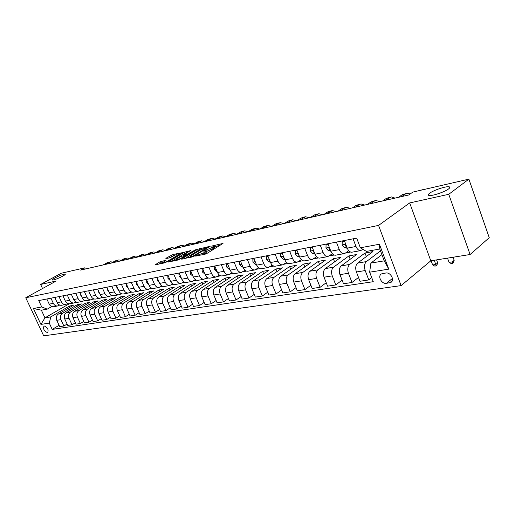 <?xml version="1.0" encoding="UTF-8"?>
<svg xmlns="http://www.w3.org/2000/svg" width="515" height="515" viewBox="0 0 515 515"><rect width="100%" height="100%" fill="white"/><g stroke="black" fill="none" stroke-linecap="round" stroke-linejoin="round"><path stroke-width="0.77" d="M195.224 256.09L204.996 254.256L206.824 253.509L223.027 243.408L211.646 246.119L214.04 245.977L213.075 247.116L203.515 251.056L205.871 250.94L203.534 252.936L195.224 256.09M62.682 276.169C64.774 274.997 65.63 274.295 65.231 274.064C63.281 274.154 59.882 275.428 55.028 277.9C52.903 279.079 52.034 279.787 52.421 280.031C54.371 279.948 57.796 278.66 62.682 276.169M448.565 188.953C450.065 187.801 450.258 187.087 449.144 186.81C446.299 185.979 433.598 190.177 429.639 193.228C428.074 194.4 427.843 195.134 428.95 195.436C431.667 196.312 444.67 192.031 448.565 188.953M47.393 332.593L47.741 332.478C48.719 329.606 47.573 327.443 44.296 325.995L43.968 326.104C42.983 328.963 44.123 331.126 47.393 332.593M163.281 263.159L163.043 262.618L163.976 261.626L166.075 260.223L159.914 261.845L155.067 264.865L165.148 262.759L182.716 252.627L172.905 254.481L165.933 258.298L165.875 258.633L170.047 257.719L174.392 255.459L169.1 257.925M163.043 262.618C164.259 262.592 166.062 261.942 168.45 260.667L178.872 254.474L179.754 253.528C178.538 253.56 176.748 254.204 174.392 255.459M56.232 281.01L40.633 284.454L61.176 273.272L84.718 267.839L80.623 270.092L408.807 194.953L412.863 192.076L468.875 179.149L448.758 194.297L409.689 202.929L378.564 225.409L25.75 297.747L56.232 281.01M181.75 258.865L181.731 259.219L194.026 256.245L210.217 246.247L197.618 249.324L181.75 258.865L181.885 259.187M178.447 259.921L168.019 262.103L184.203 252.299L190.55 250.612L183.868 254.77L183.849 255.105L186.752 254.474L196.563 249.26L178.447 259.921M385.819 273.008L381.441 273.922C377.283 276.034 381.634 284.293 386.398 283.34L390.84 282.439C395.031 280.321 390.602 271.984 385.819 273.008M378.564 225.409L401.108 285.606L43.698 335.851L25.75 297.747M360.352 247.786L379.42 244.245L388.786 269.145L369.654 272.184L370.89 263.088L384.242 260.841L379.78 249.003L366.448 251.41L360.352 247.786L356.67 238.117L38.734 300.586L41.721 306.959L47.245 309.129L41.374 310.191L44.96 317.852L50.856 316.86L69.474 306.039L70.027 307.255M59.09 325.313L52.221 329.394L373.278 281.692L369.654 272.184M52.221 329.394L49.266 323.092L40.923 324.418L33.436 308.498L41.721 306.959M409.689 202.929L430.804 260.815L470.092 254.513L448.758 194.297M470.092 254.513L489.25 237.685L468.875 179.149M40.633 284.454L42.533 288.529M430.804 260.815L401.108 285.606M85.258 269.036L84.718 267.839M370.89 263.088L381.905 254.629M75.518 302.408L76.748 302.183M84.029 300.85L85.348 300.612M92.758 299.254L94.168 298.996M101.706 297.612L103.219 297.335M110.892 295.932L112.502 295.636M120.317 294.207L122.036 293.891M129.992 292.436L131.827 292.095M139.932 290.615L141.883 290.254M150.142 288.741L152.221 288.361M160.635 286.823L162.849 286.417M171.424 284.847L173.774 284.415M182.522 282.812L185.02 282.355M193.943 280.72L196.595 280.231M205.704 278.564L208.511 278.049M217.813 276.349L220.787 275.802M230.289 274.064L233.443 273.484M243.151 271.708L246.492 271.096M256.412 269.274L259.953 268.63M270.098 266.77L273.845 266.081M284.222 264.182L288.194 263.455M298.809 261.511L303.013 260.738M313.886 258.749L318.341 257.931M329.478 255.891L334.19 255.028M345.604 252.942L350.593 252.028M362.296 249.884L363.506 249.659M69.197 303.818L44.96 317.852L40.923 324.418M67.124 324.057L63.866 326.001L59.701 326.632L56.759 320.311C55.794 317.646 56.315 315.566 58.33 314.073L73.285 305.356L69.474 306.039M63.866 326.001L60.912 319.641C59.94 316.957 60.461 314.865 62.482 313.365L77.469 304.603L78.042 305.859M75.357 322.763L72.016 324.772L67.755 325.416L64.787 319.017C63.815 316.319 64.336 314.214 66.358 312.702L81.37 303.908L77.469 304.603M72.016 324.772L69.042 318.328C68.064 315.611 68.585 313.493 70.607 311.981L85.657 303.135L86.243 304.429M83.791 321.444L80.372 323.51L76.001 324.167L73.014 317.691C72.029 314.955 72.551 312.83 74.585 311.298L89.655 302.421L85.657 303.135M80.372 323.51L77.372 316.989C76.381 314.234 76.909 312.096 78.937 310.558L94.045 301.629L94.651 302.968M92.436 320.085L88.934 322.216L84.454 322.892L81.441 316.332C80.449 313.564 80.977 311.408 83.012 309.863L98.14 300.895L94.045 301.629M88.934 322.216L85.908 315.611C84.917 312.824 85.439 310.654 87.479 309.103L102.633 300.091L103.258 301.468M101.301 318.688L97.715 320.89L93.118 321.585L90.086 314.935C89.089 312.135 89.61 309.953 91.651 308.395L106.837 299.337L102.633 300.091M97.715 320.89L94.67 314.195C93.659 311.375 94.181 309.18 96.234 307.616L111.446 298.507L112.083 299.936M110.397 317.259L106.721 319.532L102.009 320.24L98.951 313.506C97.94 310.667 98.462 308.459 100.515 306.882L115.746 297.734L111.446 298.507M106.721 319.532L103.65 312.747C102.633 309.888 103.155 307.667 105.208 306.084L120.471 296.891L121.134 298.365M119.731 315.785L115.959 318.135L111.124 318.862L108.041 312.039C107.023 309.161 107.545 306.927 109.598 305.337L124.888 296.099L120.471 296.891M115.959 318.135L112.862 311.26C111.839 308.363 112.36 306.116 114.42 304.513L129.735 295.23L130.411 296.756M129.31 314.279L125.441 316.699L120.478 317.452L117.368 310.532C116.345 307.622 116.86 305.356 118.926 303.747L134.261 294.413L129.735 295.23M125.441 316.699L122.319 309.734C121.289 306.798 121.804 304.526 123.877 302.904L139.23 293.524L139.932 295.108M139.147 312.721L135.175 315.232L130.076 315.998L126.948 308.987C125.911 306.032 126.433 303.747 128.499 302.118L143.878 292.687L139.23 293.524M135.175 315.232L132.027 308.17C130.99 305.195 131.505 302.891 133.578 301.249L148.983 291.773L149.704 293.421M149.247 311.124L145.172 313.719L139.938 314.511L136.784 307.404C135.741 304.41 136.256 302.086 138.329 300.445L153.753 290.917L148.983 291.773M145.172 313.719L142.005 306.56C140.956 303.547 141.471 301.211 143.55 299.556L158.987 289.977L159.734 291.683M159.631 309.483L155.44 312.167L150.065 312.978L146.884 305.775C145.835 302.736 146.344 300.387 148.429 298.726L163.886 289.102L158.987 289.977M155.44 312.167L152.247 304.906C151.191 301.848 151.706 299.485 153.785 297.812L169.268 288.136L170.034 289.906M170.298 307.79L165.997 310.571L160.474 311.408L157.268 304.101C156.206 301.018 156.715 298.636 158.8 296.955L174.295 287.228L169.268 288.136M165.997 310.571L162.779 303.213C161.71 300.11 162.225 297.709 164.311 296.016L179.819 286.237L180.617 288.085M181.267 306.045L176.851 308.936L171.167 309.792L167.942 302.376C166.866 299.254 167.375 296.84 169.467 295.14L184.994 285.31L179.819 286.237M176.851 308.936L173.613 301.462C172.531 298.314 173.04 295.887 175.132 294.174L190.672 284.293L191.49 286.211M192.559 304.249L188.014 307.249L182.168 308.131L178.917 300.606C177.836 297.438 178.338 294.992 180.437 293.273L195.983 283.34L190.672 284.293M188.014 307.249L184.75 299.666C183.662 296.473 184.164 294.007 186.263 292.275L201.822 282.291L202.672 284.286M204.172 302.402L199.505 305.511L193.486 306.419L190.209 298.784C189.121 295.571 189.623 293.093 191.715 291.348L207.288 281.312L201.822 282.291M199.505 305.511L196.209 297.818C195.114 294.574 195.616 292.082 197.709 290.325L213.294 280.237L214.169 282.317M216.133 300.49L211.33 303.728L205.137 304.661L201.835 296.91C200.728 293.647 201.23 291.136 203.328 289.372L218.92 279.227L213.294 280.237M211.33 303.728L208.009 295.913C206.908 292.623 207.403 290.093 209.502 288.323L225.094 278.119L226.001 280.289M228.448 298.52L223.504 301.887L217.13 302.846L213.802 294.979C212.689 291.664 213.184 289.121 215.283 287.338L230.881 277.076L225.094 278.119M223.504 301.887L220.163 293.956C219.049 290.615 219.538 288.046 221.637 286.25L237.241 275.937L238.181 278.203M241.142 296.486L236.05 299.988L229.484 300.985L226.13 292.99C225.01 289.63 225.493 287.042 227.598 285.239L243.202 274.868L237.241 275.937M236.05 299.988L232.69 291.934C231.557 288.542 232.046 285.934 234.145 284.119L249.749 273.69L250.728 276.059M254.223 294.387L248.983 298.037L242.211 299.061L238.831 290.943C237.705 287.524 238.188 284.904 240.286 283.076L255.891 272.59L249.749 273.69M248.983 298.037L245.597 289.848C244.458 286.404 244.94 283.765 247.039 281.924L262.637 271.379L263.648 273.858M267.723 292.211L262.322 296.022L255.337 297.078L251.932 288.831C250.792 285.355 251.269 282.696 253.367 280.849L268.959 270.246L262.637 271.379M262.322 296.022L258.91 287.705C257.757 284.203 258.234 281.525 260.332 279.664L275.918 268.997L276.967 271.592M281.647 289.964L276.085 293.943L268.875 295.031L265.444 286.649C264.292 283.121 264.768 280.424 266.86 278.551L282.432 267.826L275.918 268.997M276.085 293.943L272.641 285.49C271.482 281.93 271.952 279.207 274.044 277.328L289.61 266.538L290.698 269.261M296.022 287.634L290.286 291.799L282.844 292.919L279.394 284.402C278.229 280.817 278.692 278.074 280.784 276.175L296.331 265.334L289.61 266.538M290.286 291.799L286.823 283.199C285.658 279.587 286.115 276.819 288.2 274.913L303.734 264.008L304.867 266.867M310.873 285.226L304.957 289.578L297.271 290.743L293.795 282.078C292.623 278.428 293.074 275.647 295.159 273.729L310.674 262.759L303.734 264.008M304.957 289.578L301.468 280.836C300.29 277.16 300.741 274.353 302.82 272.422L318.309 261.388L319.493 264.395M326.22 282.722L320.118 287.286L312.174 288.49L308.672 279.677C307.487 275.969 307.931 273.143 310.011 271.199L325.474 260.107L318.309 261.388M320.118 287.286L316.603 278.396C315.412 274.656 315.856 271.811 317.929 269.847L333.366 258.691L334.596 261.858M342.089 280.128L335.786 284.924L327.572 286.16L324.051 277.199C322.853 273.426 323.291 270.555 325.364 268.585L340.769 257.358L333.366 258.691M335.786 284.924L332.252 275.873C331.055 272.068 331.486 269.171 333.546 267.188L348.919 255.897L350.206 259.238M358.511 277.43L352.002 282.471L343.505 283.759L339.952 274.63C338.748 270.793 339.179 267.877 341.233 265.882L356.567 254.526L348.919 255.897M352.002 282.471L348.443 273.259C347.232 269.39 347.651 266.448 349.704 264.44L364.993 253.013L366.339 256.541M371.727 277.617L368.785 279.935L359.985 281.267L356.412 271.978C355.196 268.07 355.614 265.103 357.661 263.081L372.905 251.597L364.993 253.013M368.785 279.935L365.199 270.555C363.983 266.616 364.388 263.629 366.429 261.588L380.495 250.889M363.004 249.357L360.552 250.618C358.659 250.573 357.14 249.196 356 246.485L353.071 238.825M348.732 250.663L345.346 253.129L343.853 253.67C341.954 253.631 340.434 252.279 339.301 249.621L336.392 242.102M332.413 253.792L327.72 256.618C325.815 256.586 324.296 255.266 323.169 252.653L320.285 245.262M316.641 256.805L312.129 259.47C310.217 259.444 308.704 258.15 307.584 255.582L304.719 248.32M301.397 259.715L297.046 262.225C295.14 262.206 293.627 260.938 292.514 258.414L289.668 251.281M286.649 262.515L282.452 264.89C280.546 264.877 279.04 263.629 277.933 261.156L275.107 254.14M272.377 265.225L268.328 267.472C266.416 267.465 264.916 266.242 263.815 263.809L261.008 256.908M258.556 267.845L254.642 269.976C252.736 269.969 251.236 268.772 250.148 266.377L247.361 259.592M245.159 270.375L241.381 272.396C239.475 272.396 237.982 271.218 236.9 268.862L234.132 262.193M232.175 272.828L228.518 274.746C226.619 274.753 225.132 273.6 224.057 271.276L221.315 264.71M219.583 275.197L216.049 277.025C214.15 277.038 212.669 275.898 211.601 273.62L208.878 267.156M207.371 277.501L203.94 279.239C202.047 279.252 200.573 278.139 199.511 275.892L196.807 269.525M195.507 279.729L192.185 281.39C190.299 281.409 188.831 280.308 187.775 278.094L185.097 271.823M183.99 281.892L180.765 283.475C178.885 283.495 177.424 282.42 176.381 280.237L173.716 274.064M172.802 283.99L169.673 285.503C167.8 285.529 166.339 284.467 165.302 282.317L162.663 276.233M161.922 286.025L158.89 287.473C157.017 287.499 155.569 286.456 154.539 284.338L151.919 278.345M151.346 288.001L148.397 289.391C146.537 289.424 145.095 288.394 144.071 286.308L141.471 280.398M141.059 289.926L138.194 291.252C136.34 291.29 134.904 290.28 133.887 288.22L131.312 282.394M131.048 291.799L128.261 293.067C126.413 293.106 124.984 292.108 123.98 290.08L121.418 284.338M121.302 293.614L118.592 294.838C116.751 294.876 115.328 293.898 114.33 291.896L111.794 286.231M111.807 295.385L109.174 296.556C107.339 296.601 105.929 295.636 104.938 293.659L102.421 288.072M102.562 297.11L99.994 298.236C98.172 298.282 96.769 297.329 95.784 295.378L93.286 289.868M93.556 298.784L91.052 299.865C89.237 299.917 87.84 298.977 86.861 297.058L84.383 291.612M84.775 300.419L82.336 301.462C80.527 301.513 79.136 300.586 78.164 298.694L75.705 293.318M76.207 302.009L73.832 303.013C72.029 303.065 70.652 302.157 69.686 300.284L67.246 294.979M67.858 303.56L65.534 304.532C63.744 304.584 62.373 303.689 61.414 301.841L58.993 296.601M59.701 305.08L57.435 306.013C55.659 306.065 54.294 305.183 53.341 303.354L50.94 298.185M51.751 306.554L47.245 309.129M352.46 252.099L351.797 252.221C349.897 252.176 348.378 250.811 347.239 248.127L344.323 240.544M336.057 255.099L335.394 255.215C333.488 255.183 331.975 253.844 330.842 251.211L327.946 243.756M320.214 257.989L319.545 258.112C317.639 258.086 316.126 256.773 315 254.191L312.122 246.865M304.886 260.79L304.223 260.912C302.311 260.893 300.799 259.605 299.685 257.069L296.827 249.872M290.067 263.5L289.398 263.622C287.492 263.603 285.98 262.347 284.872 259.85L282.033 252.781M275.718 266.12L275.049 266.242C273.143 266.236 271.637 265 270.536 262.541L267.716 255.595M261.826 268.663L261.156 268.785C259.251 268.779 257.751 267.568 256.657 265.154L253.856 258.318M248.359 271.122L247.696 271.244C245.79 271.244 244.29 270.053 243.209 267.678L240.428 260.957M235.31 273.504L234.64 273.626C232.741 273.632 231.248 272.467 230.173 270.13L227.418 263.513M222.654 275.821L221.984 275.943C220.085 275.95 218.605 274.804 217.53 272.506L214.8 265.991M210.371 278.061L209.708 278.184C207.809 278.197 206.335 277.07 205.266 274.81L202.556 268.392M198.449 280.244L197.786 280.366C195.893 280.379 194.425 279.272 193.363 277.044L190.672 270.729M186.868 282.362L186.205 282.478C184.325 282.503 182.857 281.415 181.808 279.214L179.136 272.995M175.621 284.415L174.958 284.538C173.079 284.557 171.624 283.488 170.581 281.325L167.929 275.197M164.684 286.411L164.028 286.533C162.154 286.559 160.699 285.51 159.669 283.379L157.043 277.34M154.049 288.355L153.399 288.477C151.532 288.503 150.084 287.473 149.06 285.368L146.453 279.42M143.711 290.248L143.054 290.363C141.2 290.396 139.758 289.379 138.741 287.306L136.153 281.441M133.643 292.082L132.992 292.205C131.145 292.237 129.709 291.239 128.705 289.198L126.136 283.411M123.851 293.872L123.201 293.994C121.353 294.033 119.931 293.048 118.926 291.033L116.384 285.329M114.311 295.616L113.661 295.739C111.826 295.777 110.41 294.805 109.412 292.823L106.888 287.19M105.015 297.316L104.371 297.432C102.543 297.477 101.133 296.518 100.148 294.561L97.638 289.012M95.957 298.97L95.314 299.086C93.498 299.138 92.095 298.191 91.116 296.26L88.625 290.782M87.125 300.586L86.488 300.702C84.679 300.747 83.288 299.82 82.31 297.915L79.844 292.507M78.518 302.157L77.887 302.273C76.078 302.324 74.694 301.41 73.729 299.524L71.282 294.187M70.124 303.696L69.493 303.805C67.697 303.863 66.319 302.955 65.36 301.095L62.933 295.829M61.929 305.189L61.298 305.305C59.515 305.356 58.144 304.468 57.191 302.633L54.783 297.432M53.933 306.65L53.309 306.766C51.526 306.818 50.167 305.942 49.221 304.127L46.833 298.99M50.856 316.86L49.266 323.092M384.242 260.841L388.786 269.145M379.78 249.003L379.42 244.245M33.436 308.498L41.374 310.191M203.412 254.59L204.075 254.217L203.534 252.936M205.987 251.211L206.412 252.215L204.075 254.217M214.15 246.241L214.568 247.245L213.603 248.391L206.161 251.629M220.047 245.41L214.33 246.666M201.211 249.556L198.14 250.56L184.911 258.543M192.488 256.431L207.912 247.213L200.721 249.833L191.194 255.588L190.144 256.785L192.488 256.431L192.668 256.856M171.514 261.401L184.718 253.515L184.203 252.299M187.55 252.562L184.718 253.515M177.166 258.775L176.265 259.766C177.527 259.74 179.375 259.077 181.795 257.777L185.516 255.215L180.874 256.56L177.166 258.775M163.255 262.116L158.562 264.163M447.522 258.137L449.054 262.38L452.402 261.858L454.185 260.32L453.078 257.243M454.185 260.32L453.297 262.759L452.588 263.377L451.249 263.583L449.054 262.38M422.821 189.668L418.978 190.666M424.257 189.449L422.306 189.9M452.588 263.377L452.402 261.858M344.58 241.207L342.224 241.67L342.102 245.011L344.484 247.561L347.322 248.327M344.361 240.634L342.224 241.67M410.191 193.968L407.275 193.26L405.402 193.981L401.719 196.576M406.399 193.46L402.183 194.728L398.494 197.316M345.9 244.631L345.301 244.677L345.159 245.61L346.82 247.033M431.113 260.77L432.639 264.948L435.883 264.44L437.679 262.914L436.585 259.888M434.357 260.249L436.102 265.927L434.802 266.126L432.639 264.948M437.679 262.914L436.823 265.315L436.102 265.927M328.197 244.413L326.059 244.831L325.969 248.108L328.345 250.612L330.868 251.269M327.984 243.853L326.059 244.831M395.044 198.108L391.374 196.93L389.495 197.651L385.78 200.226M390.499 197.136L386.372 198.372L382.651 200.94M329.484 247.715L329.072 247.786L328.943 248.706L330.379 250.013M312.373 247.509L310.436 247.889L310.384 251.108L312.753 253.56L314.974 254.127M312.161 246.962L310.436 247.889M379.645 201.629L375.969 200.49L374.07 201.211L370.337 203.76M375.081 200.696L371.045 201.906L367.304 204.455M313.641 250.728L313.268 251.7L314.478 252.865M297.078 250.502L295.327 250.85L295.301 254.004L297.67 256.412L299.614 256.888M296.865 249.962L295.327 250.85M364.717 205.047L361.028 203.94L359.129 204.655L355.369 207.191M360.14 204.146L356.193 205.337L352.434 207.86M298.333 253.657L298.114 254.59L299.106 255.601M282.284 253.399L280.707 253.708L280.714 256.811L283.076 259.167L284.763 259.573M282.072 252.871L280.707 253.708M350.232 208.363L346.537 207.288L344.625 208.002L340.853 210.513M345.649 207.494L341.78 208.659L338.001 211.163M283.54 256.522L283.45 257.391L284.216 258.221M267.967 256.2L266.558 256.476L266.596 259.521L268.946 261.839L270.388 262.18M336.179 211.581L332.471 210.538L326.768 213.738M331.583 210.744L327.798 211.884L324.006 214.369M269.229 259.322L269.802 260.732M267.755 255.685L266.558 256.476M254.101 258.916L252.852 259.161L252.917 262.154L255.26 264.427L256.47 264.704M322.525 214.71L318.824 213.693L313.101 216.867M317.929 213.899L314.214 215.019L310.416 217.484M255.395 262.077L255.82 263.114M253.921 258.466L252.852 259.161M240.672 261.543L239.572 261.762L239.655 264.704L241.992 266.937L242.99 267.156M309.264 217.742L305.562 216.751L299.827 219.905M304.668 216.957L301.03 218.057L297.219 220.504M242.024 264.819L242.25 265.36M240.511 261.15L239.572 261.762M227.662 264.092L226.697 264.279L226.806 267.176L229.13 269.371L229.928 269.538M296.382 220.697L292.675 219.731L286.932 222.86M291.78 219.937L288.213 221.019L284.396 223.439M227.521 263.751L226.697 264.279M215.038 266.564L214.208 266.725L214.337 269.57L217.259 271.856M283.855 223.561L280.147 222.622L274.398 225.731M279.252 222.828L275.757 223.89L271.933 226.291M214.916 266.274L214.208 266.725M202.794 268.959L202.086 269.094L202.241 271.894L204.97 274.102M271.669 226.355L267.967 225.435L262.212 228.518M267.073 225.641L263.641 226.684L259.811 229.066L256.122 228.171L250.354 231.235M202.691 268.714L202.086 269.094M190.911 271.283L190.318 271.399L190.492 274.154L193.048 276.291M255.221 228.383L251.861 229.407L248.024 231.769M190.827 271.083L190.318 271.399M179.375 273.542L178.892 273.639L179.078 276.349L181.467 278.415M248.198 231.66L244.586 230.836L238.825 233.874M243.692 231.042L240.389 232.053L236.552 234.396M179.304 273.381L178.892 273.639M168.167 275.737L167.787 275.808L167.993 278.48L170.22 280.488M236.887 234.19L233.359 233.43L227.598 236.443M232.465 233.636L229.22 234.628L225.39 236.952M168.109 275.615L167.787 275.808M157.268 277.868L157.217 280.546L159.283 282.49M225.873 236.655L222.422 235.954L216.667 238.947M221.527 236.16L218.347 237.132L214.517 239.436M146.678 279.941L146.736 282.561L148.648 284.435M215.141 239.063L211.774 238.419L206.019 241.387M210.88 238.625L207.751 239.578L203.921 241.863M136.378 281.956L136.539 284.525L138.303 286.314M204.687 241.406L201.391 240.814L195.642 243.762M200.496 241.02L197.425 241.96L193.601 244.226M126.349 283.92L126.613 286.43L128.229 288.136M194.49 243.698L191.271 243.151L185.529 246.073M190.376 243.357L187.357 244.284L183.54 246.531M116.705 286.044L116.95 288.291L118.424 289.9M184.55 245.938L181.396 245.43L175.667 248.333M180.507 245.636L177.54 246.55L173.729 248.777M107.313 288.136L107.545 290.1L108.871 291.612M174.849 248.121L171.772 247.657L166.049 250.535M170.883 247.863L167.961 248.758L164.156 250.966M98.165 290.177L98.378 291.857L99.562 293.267M165.386 250.251L162.373 249.827L156.669 252.685M161.491 250.032L158.614 250.914L154.822 253.11M89.256 292.166L89.443 293.576L90.486 294.876M156.148 252.337L153.206 251.944L147.509 254.783M152.318 252.15L149.492 253.02L145.706 255.195M80.572 294.104L80.733 295.25L81.634 296.428M147.136 254.371L144.252 254.011L138.567 256.831M143.37 254.217L140.589 255.073L136.81 257.23M72.113 295.996L72.995 297.921M138.323 256.367L135.503 256.032L129.838 258.826M134.627 256.238L131.892 257.082L128.119 259.219M63.854 297.837L64.555 299.357M129.722 258.311L126.96 258.009L121.315 260.777M126.085 258.208L123.394 259.039L119.628 261.163M55.8 299.633L56.309 300.721M121.315 260.21L118.611 259.933L112.978 262.689M117.742 260.133L115.09 260.957L111.337 263.062M47.947 301.384L48.223 301.983M113.1 262.071L110.455 261.82L104.841 264.549M109.586 262.019L106.972 262.83L103.232 264.916M58.33 314.073L62.482 313.365M66.358 312.702L70.607 311.981M74.585 311.298L78.937 310.558M83.012 309.863L87.479 309.103M91.651 308.395L96.234 307.616M100.515 306.882L105.208 306.084M109.598 305.337L114.42 304.513M118.926 303.747L123.877 302.904M128.499 302.118L133.578 301.249M138.329 300.445L143.55 299.556M148.429 298.726L153.785 297.812M158.8 296.955L164.311 296.016M169.467 295.14L175.132 294.174M180.437 293.273L186.263 292.275M191.715 291.348L197.709 290.325M203.328 289.372L209.502 288.323M215.283 287.338L221.637 286.25M227.598 285.239L234.145 284.119M240.286 283.076L247.039 281.924M253.367 280.849L260.332 279.664M266.86 278.551L274.044 277.328M280.784 276.175L288.2 274.913M295.159 273.729L302.82 272.422M310.011 271.199L317.929 269.847M325.364 268.585L333.546 267.188M341.233 265.882L349.704 264.44M357.661 263.081L366.429 261.588M347.239 248.127L356 246.485M356.412 271.978L365.199 270.555M339.952 274.63L348.443 273.259M330.842 251.211L339.301 249.621M324.051 277.199L332.252 275.873M315 254.191L323.169 252.653M308.672 279.677L316.603 278.396M299.685 257.069L307.584 255.582M293.795 282.078L301.468 280.836M284.872 259.85L292.514 258.414M279.394 284.402L286.823 283.199M270.536 262.541L277.933 261.156M265.444 286.649L272.641 285.49M256.657 265.154L263.815 263.809M251.932 288.831L258.91 287.705M243.209 267.678L250.148 266.377M238.831 290.943L245.597 289.848M230.173 270.13L236.9 268.862M226.13 292.99L232.69 291.934M217.53 272.506L224.057 271.276M213.802 294.979L220.163 293.956M205.266 274.81L211.601 273.62M201.835 296.91L208.009 295.913M193.363 277.044L199.511 275.892M190.209 298.784L196.209 297.818M181.808 279.214L187.775 278.094M178.917 300.606L184.75 299.666M170.581 281.325L176.381 280.237M167.942 302.376L173.613 301.462M159.669 283.379L165.302 282.317M157.268 304.101L162.779 303.213M149.06 285.368L154.539 284.338M146.884 305.775L152.247 304.906M138.741 287.306L144.071 286.308M136.784 307.404L142.005 306.56M128.705 289.198L133.887 288.22M126.948 308.987L132.027 308.17M118.926 291.033L123.98 290.08M117.368 310.532L122.319 309.734M109.412 292.823L114.33 291.896M108.041 312.039L112.862 311.26M100.148 294.561L104.938 293.659M98.951 313.506L103.65 312.747M91.116 296.26L95.784 295.378M90.086 314.935L94.67 314.195M82.31 297.915L86.861 297.058M81.441 316.332L85.908 315.611M73.729 299.524L78.164 298.694M73.014 317.691L77.372 316.989M65.36 301.095L69.686 300.284M64.787 319.017L69.042 318.328M57.191 302.633L61.414 301.841M56.759 320.311L60.912 319.641M49.221 304.127L53.341 303.354M392.295 280.643L389.546 282.883M392.456 278.415L386.398 283.34M197.934 255.762L197.741 255.305M205.408 253.399L204.867 252.118M204.951 250.992L204.764 250.548M206.554 251.545L206.019 250.271M212.289 249.189L211.762 247.921M213.603 248.391L213.075 247.116M213.068 246.041L212.888 245.61M196.679 256.032L196.485 255.575M198.14 250.56L197.618 249.324M199.884 249.846L199.363 248.61M193.917 256.309L193.749 255.916M207.86 247.85L207.693 247.464M191.38 257.159L191.187 256.708M186.43 252.814L185.915 251.597M184.035 255.537L183.849 255.105M187.022 255.112L186.752 254.474M188.657 254.127L188.496 253.753M195.282 250.148L195.121 249.781M181.956 258.15L181.795 257.777M185.664 255.929L185.503 255.556M162.141 262.354L161.613 261.15M168.605 261.021L168.45 260.667M179.02 254.822L178.872 254.474M171.733 256.367L171.225 255.17M173.42 255.678L172.905 254.481M160.435 263.056L159.914 261.845M345.739 244.226L342.108 244.928M405.402 193.981L402.183 194.728M346.853 247.11L344.484 247.561M346.035 244.986L345.159 245.61M329.355 247.38L325.976 248.03M389.495 197.651L386.372 198.372M330.456 250.213L328.345 250.612M329.671 248.191L328.943 248.706M313.519 250.425L310.384 251.03M374.07 201.211L371.045 201.906M314.614 253.206L312.753 253.56M313.86 251.288L313.268 251.7M298.217 253.367L295.301 253.927M359.129 204.655L356.193 205.337M299.299 256.103L297.67 256.412M298.578 254.275L298.114 254.59M283.411 256.213L280.714 256.734M344.625 208.002L341.78 208.659M284.492 258.903L283.076 259.167M283.791 257.159L283.45 257.391M269.088 258.968L266.59 259.451M330.559 211.247L327.798 211.884M270.156 261.614L268.946 261.839M255.215 261.639L252.91 262.077M316.899 214.401L314.214 215.019M256.277 264.234L255.26 264.427M241.78 264.221L239.655 264.626M303.638 217.459L301.03 218.057M242.835 266.776L241.992 266.937M228.757 266.725L226.8 267.098M290.75 220.433L288.213 221.019M229.799 269.242L229.13 269.371M216.126 269.152L214.337 269.5M278.222 223.323L275.757 223.89M217.163 271.63L216.654 271.727M203.876 271.508L202.234 271.823M266.043 226.13L263.641 226.684M204.906 273.948L204.545 274.019M191.979 273.8L190.486 274.083M254.191 228.866L251.861 229.407M180.437 276.021L179.078 276.278M242.655 231.525L240.389 232.053M169.216 278.177L167.987 278.409M231.428 234.119L229.22 234.628M158.317 280.269L157.21 280.482M220.497 236.636L218.347 237.132M147.721 282.31L146.73 282.497M209.85 239.095L207.751 239.578M137.408 284.293L136.533 284.46M199.466 241.49L197.425 241.96M127.379 286.218L126.606 286.372M189.353 243.827L187.357 244.284M117.62 288.097L116.944 288.226M179.484 246.099L177.54 246.55M108.111 289.926L107.538 290.035M169.86 248.32L167.961 248.758M98.854 291.709L98.371 291.799M160.468 250.49L158.614 250.914M89.835 293.441L89.436 293.518M151.301 252.601L149.492 253.02M142.352 254.668L140.589 255.073M133.61 256.682L131.892 257.082M125.074 258.652L123.394 259.039M116.731 260.577L115.09 260.957M108.581 262.457L106.972 262.83M449.576 188.026L449.144 186.81M351.797 252.221L360.552 250.618M335.394 255.215L343.853 253.67M319.545 258.112L327.72 256.618M304.223 260.912L312.129 259.47M289.398 263.622L297.046 262.225M275.049 266.242L282.452 264.89M261.156 268.785L268.328 267.472M247.696 271.244L254.642 269.976M234.64 273.626L241.381 272.396M221.984 275.943L228.518 274.746M209.708 278.184L216.049 277.025M197.786 280.366L203.94 279.239M186.205 282.478L192.185 281.39M174.958 284.538L180.765 283.475M164.028 286.533L169.673 285.503M153.399 288.477L158.89 287.473M143.054 290.363L148.397 289.391M132.992 292.205L138.194 291.252M123.201 293.994L128.261 293.067M113.661 295.739L118.592 294.838M104.371 297.432L109.174 296.556M95.314 299.086L99.994 298.236M86.488 300.702L91.052 299.865M77.887 302.273L82.336 301.462M69.493 303.805L73.832 303.013M61.298 305.305L65.534 304.532M53.309 306.766L57.435 306.013M391.612 281.808L390.84 282.439M208.112 247.696L207.931 247.271M190.395 257.371L190.144 256.785M183.739 255.601L183.54 255.131M176.503 260.332L176.265 259.766M186.044 255.698L185.864 255.266M180.044 254.217L179.832 253.715"/></g></svg>
